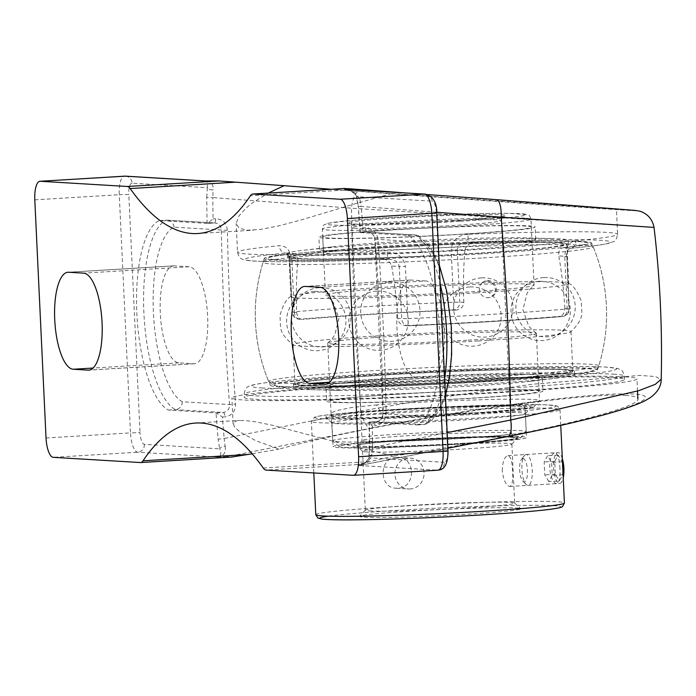 <?xml version="1.0" encoding="UTF-8"?>
<svg xmlns="http://www.w3.org/2000/svg" width="696" height="696" viewBox="0 0 696 696"><rect width="100%" height="100%" fill="white"/><g stroke="black" fill="none" stroke-linecap="round" stroke-linejoin="round"><path stroke-width="0.52" stroke-dasharray="3.48 2.61" d="M626.226 395.528C581.082 391.361 369.002 424.099 279.148 449.103L256.015 440.803L240.137 432.068L234.439 426.9L233.247 422.994L236.684 420.767L244.453 420.428L256.415 421.95L272.684 425.352L353.82 446.667L393.997 455.984C514.448 438.167 641.912 408.378 637.893 398.991C637.762 397.155 633.873 395.998 626.226 395.528M625.347 376.875A202.754 7.665 177.3 0 1 636.944 378.876A202.754 7.665 177.3 0 1 468.869 394.362A202.754 7.665 177.3 0 1 243.487 399.974A202.754 7.665 177.3 0 1 231.89 397.973A202.754 7.665 177.3 0 1 399.965 382.487A202.754 7.665 177.3 0 1 625.347 376.875M613.594 377.589A190.278 7.186 177.3 0 1 624.486 379.459A190.278 7.186 177.3 0 1 434.756 395.606A190.278 7.186 177.3 0 1 244.357 397.39A190.278 7.186 177.3 0 1 402.088 382.852A190.278 7.186 177.3 0 1 613.594 377.589M252.161 453.801L279.148 449.103M207.095 223.399A1077.486 357.361 86.5 0 1 206.738 197.22A4.75 0.679 -0.5 0 0 212.802 197.577A1072.745 355.786 -93.5 0 0 213.08 218.935L207.251 223.407L159.488 220.545A96.074 31.859 -93.5 0 0 136.86 313.678A96.074 31.859 -93.5 0 0 168.423 410.057L216.195 412.919L222.424 417.043A1072.745 355.786 -93.5 0 0 224.164 438.489L361.024 411.04A18.983 6.368 -101.2 0 0 370.385 428.284L226.844 456.715L231.855 457.011L140.348 462.553M393.997 455.984L357.587 464.554L362.59 464.85L507.506 436.505C619.031 414.964 678.878 393.553 625.8 393.875C583.3 393.353 465.72 409.222 370.385 428.284M386.141 413.05A4.75 0.539 -1.1 0 0 382.991 413.624A4.75 0.539 -1.1 0 0 383.261 413.798C382.861 418.331 380.512 420.95 376.223 421.672A4.75 1.575 -93.5 0 0 376.162 421.672A4.75 1.575 -93.5 0 0 374.848 425.874C381.852 424.708 385.619 420.436 386.141 413.05A1072.745 355.786 -93.5 0 0 377.945 239.233C376.701 231.881 372.56 228.062 365.504 227.757A4.75 1.575 -93.5 0 0 367.288 232.151L360.102 232.394L358.266 206.303A1077.486 357.361 86.5 0 1 360.389 232.586L362.938 227.914A1072.745 355.786 -93.5 0 0 361.198 206.477L358.014 206.434L356.596 197.507A4.75 2.131 -13.6 0 1 356.743 196.655L358.266 206.303M360.389 232.586L407.995 235.439A96.074 31.859 -93.5 0 1 439.559 331.827A96.074 31.859 -93.5 0 1 416.93 424.952L369.158 422.089L369.402 448.05A4.75 0.679 179.5 0 1 372.551 447.38A1072.745 355.786 -93.5 0 0 372.282 426.03L374.848 425.874M377.945 239.233L375.031 239.206A1077.486 357.361 86.5 0 1 383.261 413.798L430.459 416.634L426.117 424.029L423.968 424.525L376.223 421.672L369.202 422.089L372.282 426.03M369.324 422.098A1077.486 357.361 86.5 0 1 369.68 448.276A4.75 0.679 179.5 0 1 369.402 448.05L368.837 456.811A4.75 2.445 -171.3 0 1 371.821 455.045L372.551 447.38L447.18 432.608M430.459 416.634A88.592 29.38 -93.5 0 0 451.147 330.817A88.592 29.38 -93.5 0 0 422.228 242.043L375.031 239.206C374.187 234.691 371.612 232.342 367.288 232.151L368.088 232.151C371.934 232.76 374.161 235.144 374.77 239.293L382.991 413.624C382.252 418.609 379.981 421.289 376.162 421.672L369.158 422.089M369.68 448.276L369.054 457.794A4.75 2.445 -171.3 0 1 368.837 456.811C368.88 460.23 363.486 464.319 357.97 465.372L358.884 465.276C365.957 463.579 370.272 460.169 371.821 455.045M444.326 462.309L369.054 457.794C367.027 462.1 363.26 464.641 357.77 465.407L437.645 470.2A7.473 7.047 93.4 0 0 444.326 462.309A11.51 3.819 -93.5 0 0 447.624 451.052L436.392 212.889A11.51 3.819 -93.5 0 0 432.016 201.17A7.473 7.047 93.4 0 0 425.421 194.132M436.784 212.254L361.198 206.477L359.736 198.734A4.75 2.131 -13.6 0 1 356.596 197.507C357.509 194.054 347.052 188.651 345.442 189.338M344.746 189.347C350.297 189.695 354.29 192.131 356.743 196.655L432.016 201.17M359.736 198.734L354.682 192.444L347.295 189.451M407.995 235.439L415.034 235.013A96.074 31.859 86.5 0 1 440.15 283.646M216.195 412.919L223.216 412.493C227.453 411.78 229.558 409.144 229.541 404.585A1077.486 357.361 86.5 0 1 221.311 229.993C220.884 225.504 218.544 223.164 214.272 222.981L207.251 223.407L214.272 222.981A4.75 1.575 -93.5 0 0 214.333 222.981A4.75 1.575 -93.5 0 0 214.342 222.981A4.75 1.575 -93.5 0 0 215.647 218.779C222.642 219.075 226.548 222.885 227.375 230.202A1072.745 355.786 -93.5 0 0 235.57 404.028C235.465 411.432 231.933 415.721 224.991 416.887L222.424 417.043M225.156 446.249C226.148 451.53 224.338 455.097 219.727 456.941L217.596 457.011C221.058 456.115 221.754 453.392 219.675 448.842A4.75 2.131 166.4 0 1 225.156 446.249L224.164 438.489L218.153 439.193A1077.486 357.361 86.5 0 1 216.03 412.911M217.596 457.011L137.721 452.217A18.983 6.299 86.5 0 1 130.5 432.886L140.026 432.616A11.51 3.819 -93.5 0 0 144.403 444.335L219.675 448.842L218.153 439.193M227.375 230.202A4.75 0.539 -1.1 0 1 221.311 229.993L174.113 227.166A88.592 29.38 -93.5 0 0 153.433 312.974A88.592 29.38 -93.5 0 0 182.343 401.757L229.541 404.585L235.57 404.028M206.738 197.22L207.364 187.702A4.75 2.445 8.7 0 0 213.072 189.947L212.802 197.577L351.463 208.2A18.983 6.551 94.2 0 1 359.214 191.435C468.947 199.595 605.05 209.148 630.646 210.488C657.25 211.967 595.211 206.973 496.335 199.656C595.211 206.973 657.25 211.967 630.646 210.488C605.05 209.148 468.947 199.595 359.214 191.435L213.829 180.656M206.712 180.873C211.454 181.865 213.576 184.884 213.072 189.947M125.498 176.158A7.473 7.047 -86.6 0 1 132.092 183.196L207.364 187.702L207.538 182.056L206.773 181.238L204.963 180.934M159.488 220.545L166.527 220.119L214.272 222.981M174.113 227.166C173.365 222.659 170.842 220.31 166.527 220.119L215.073 222.981M174.218 265.863A48.59 16.112 -93.5 0 0 173.574 265.863A48.59 16.112 -93.5 0 0 160.367 314.366A48.59 16.112 -93.5 0 0 178.794 362.86L193.74 363.756A48.59 16.112 -93.5 0 0 194.384 363.756A48.59 16.112 -93.5 0 0 207.591 315.253A48.59 16.112 -93.5 0 0 189.164 266.759L174.218 265.863L68.643 272.249M182.343 401.757C182.03 406.307 179.733 408.926 175.462 409.631A96.074 31.859 86.5 0 1 143.898 313.252A96.074 31.859 86.5 0 1 166.527 220.119M168.423 410.057L175.462 409.631L223.216 412.493A4.75 1.575 86.5 0 1 224.991 416.887M226.844 456.715L219.727 456.941M422.228 242.043L418.453 235.735L415.834 235.013L367.288 232.151M416.93 424.952L423.968 424.525A96.074 31.859 86.5 0 0 444.631 378.641M291.815 259.573L289.71 259.869L292.598 312.173L294.277 311.808L291.815 259.573C290.189 250.134 286.03 245.514 279.34 245.714A190.278 7.186 -2.7 0 0 237.51 252.204A190.278 7.186 -2.7 0 0 387.15 252.178A7.473 1.601 87.8 0 0 389.029 259.295L389.029 259.295A7.473 1.601 87.8 0 0 389.09 259.286L392.675 259.686L395.911 261.096L398.277 263.471L399.252 266.49L405.394 266.385L407.856 318.611A190.278 7.186 -2.7 0 0 567.205 308.972L569.311 308.676L564.813 308.354C564.604 313.113 562.838 315.767 559.506 316.332L562.194 316.489A7.473 5.351 -94.9 0 0 562.481 316.471A7.473 5.351 -94.9 0 0 567.205 308.972L564.734 256.746C565.465 247.115 569.154 241.79 575.801 240.764A190.278 7.186 -2.7 0 0 617.639 234.274A190.278 7.186 -2.7 0 0 606.747 232.394A190.278 7.186 -2.7 0 0 467.999 234.3A7.473 1.601 -92.2 0 1 466.755 242.112C461.074 242.443 457.916 245.018 457.298 249.829L451.165 249.934L453.627 302.168A7.473 0.913 -92.4 0 1 453.079 309.946A7.473 7.047 93.4 0 0 459.76 302.064L457.298 249.829L464.928 250.29C466.042 245.575 469.2 243 474.394 242.573A163.76 6.186 177.3 0 1 582.134 241.373A163.76 6.186 177.3 0 1 591.487 242.895A163.76 6.186 177.3 0 1 562.699 247.863C559.68 248.42 558.375 251.108 558.784 255.919L566.413 256.372C566.674 251.552 567.98 248.872 570.337 248.324A7.473 5.82 -95.4 0 0 570.685 248.298L570.685 248.298A7.473 5.82 -95.4 0 0 575.801 240.764M564.734 256.746L566.848 256.45L568.876 308.598A7.473 7.047 93.4 0 1 562.194 316.489A182.804 6.908 177.3 0 1 409.109 325.745A7.473 7.047 -86.6 0 1 401.714 318.716L399.252 266.49L391.622 266.029L390.291 262.966L387.907 260.669L384.845 259.251L381.452 258.825A163.76 6.186 177.3 0 1 273.711 260.026A163.76 6.186 177.3 0 1 264.358 258.32A163.76 6.186 177.3 0 1 293.147 253.535C296.191 253.457 297.731 255.754 297.766 260.4L290.136 259.947C289.432 255.223 287.892 252.935 285.517 253.074A7.473 5.82 84.6 0 1 279.34 245.714M285.969 253.057L293.738 253.518L285.969 253.057C287.37 252.822 288.623 255.093 289.71 259.869L292.172 312.104A7.473 7.473 0 0 0 299.193 319.212A7.473 7.047 93.4 0 0 299.993 319.212A182.804 6.908 177.3 0 1 453.079 309.946L455.767 310.111C460.63 309.642 463.318 307.04 463.832 302.308L453.627 302.168A190.278 7.186 -2.7 0 0 294.277 311.808A7.473 5.351 -94.9 0 0 299.993 319.212L302.02 319.377C298.975 319.003 297.183 316.68 296.661 312.417A151.58 50.277 86.5 0 1 297.766 260.4M387.15 252.178C397.294 252.152 403.375 256.894 405.394 266.385M467.999 234.3C457.89 235.083 452.278 240.294 451.165 249.934M405.472 325.58L409.109 325.745A7.473 0.913 -92.4 0 1 409.074 325.754A7.473 0.913 -92.4 0 1 407.856 318.611L397.651 318.472C398.416 322.753 401.026 325.119 405.472 325.58L408.308 325.745A7.473 7.473 0 0 0 409.074 325.754C468.634 323.17 519.773 320.082 562.481 316.471A7.473 7.473 0 0 0 569.311 308.676L566.848 256.45C567.353 251.343 568.632 248.629 570.685 248.298C589.834 246.515 602.614 244.835 609.043 243.269L613.524 241.582C615.186 241.59 616.56 239.154 617.639 234.274L616.456 209.235C619.414 208.948 507.167 200.378 395.806 192.383L355.786 203.554L302.003 219.701L279.131 225.791L260.617 229.419L247.271 230.202L239.032 228.123L236.153 223.477L238.945 215.917L247.132 207.103L252.987 202.484L268.204 193.088M564.813 308.354A151.58 50.277 -93.5 0 0 558.784 255.919M455.767 310.111A175.618 6.638 -2.7 0 0 302.673 319.368M464.928 250.29A151.58 50.277 -93.5 0 0 463.832 302.308M406.421 325.589A175.618 6.638 -2.7 0 0 559.506 316.332M391.622 266.029A151.58 50.277 86.5 0 1 397.651 318.472M279.696 386.863A163.76 6.186 177.3 0 1 270.344 385.34A163.76 6.186 177.3 0 1 433.608 371.36A163.76 6.186 177.3 0 1 597.481 369.907A163.76 6.186 177.3 0 1 460.63 382.391A163.76 6.186 177.3 0 1 279.696 386.863M331.244 189.277L616.456 209.235M344.511 188.494L395.806 192.383M508.167 436.435L507.941 436.479A18.983 5.942 78.9 0 1 507.506 436.505M501.172 217.178L647.576 227.07L351.463 208.2A1072.745 355.786 -93.5 0 0 361.024 411.04L427.153 399.417L532.501 384.209L639.85 375.422L655.641 376.553L660.817 379.564M358.884 465.276L362.59 464.85M425.778 280.94L410.831 280.044A48.59 16.112 -93.5 0 0 410.188 280.044A48.59 16.112 -93.5 0 0 396.981 328.547A48.59 16.112 -93.5 0 0 415.408 377.041L430.354 377.937A48.59 16.112 -93.5 0 0 430.998 377.937A48.59 16.112 -93.5 0 0 444.205 329.434A48.59 16.112 -93.5 0 0 425.778 280.94L320.195 287.326M526.341 454.497A15.451 5.124 -93.5 0 0 526.141 454.497A15.451 5.124 -93.5 0 0 524.401 455.593A15.451 5.124 -93.5 0 0 521.957 470.235A15.451 5.124 -93.5 0 0 526.15 484.468A15.451 5.124 -93.5 0 0 527.794 485.347A15.451 5.124 -93.5 0 0 528.003 485.347A15.451 5.124 -93.5 0 0 532.205 469.922A15.451 5.124 -93.5 0 0 526.341 454.497M523 458.447A11.71 3.889 86.5 0 1 527.49 472.227A11.71 3.889 86.5 0 1 522.853 481.162A11.71 3.889 86.5 0 1 519.677 470.374A11.71 3.889 86.5 0 1 521.53 459.273A11.71 3.889 86.5 0 1 523 458.447M562.325 458.655A15.451 5.124 -93.5 0 0 558.018 452.583A15.451 5.124 -93.5 0 0 557.809 452.583A15.451 5.124 -93.5 0 0 553.616 468.008A15.451 5.124 -93.5 0 0 559.471 483.433A15.451 5.124 -93.5 0 0 559.68 483.433A15.451 5.124 -93.5 0 0 563.229 477.839M548.796 481.571L544.759 474.881L544.15 461.961L547.578 455.723L551.615 462.405L552.232 475.333L548.796 481.571L559.358 480.927L562.786 474.689L562.177 461.77L558.14 455.08L554.703 461.317L555.312 474.246L559.358 480.927M555.312 474.246L544.759 474.881M554.703 461.317L544.15 461.961M558.14 455.08L547.578 455.723M562.177 461.77L551.615 462.405M562.786 474.689L552.232 475.333M420.671 256.354A140.592 5.316 -2.7 0 0 568.362 244.079A140.592 5.316 -2.7 0 0 435.183 245.044A140.592 5.316 -2.7 0 0 287.483 257.32A140.592 5.316 -2.7 0 0 420.671 256.354M435 241.251A140.592 5.316 -2.7 0 0 303.221 250.316A140.592 5.316 -2.7 0 0 287.309 253.535A140.592 5.316 -2.7 0 0 420.488 252.561A140.592 5.316 -2.7 0 0 568.18 240.285A140.592 5.316 -2.7 0 0 552.041 238.58A140.592 5.316 -2.7 0 0 435 241.251M433.208 239.92A108.219 4.089 -2.7 0 0 331.766 246.897A108.219 4.089 -2.7 0 0 319.525 249.368A108.219 4.089 -2.7 0 0 422.037 248.629A108.219 4.089 -2.7 0 0 535.72 239.18A108.219 4.089 -2.7 0 0 523.296 237.867A108.219 4.089 -2.7 0 0 433.208 239.92M432.634 227.696A108.219 4.089 -2.7 0 0 318.942 237.145A108.219 4.089 -2.7 0 0 421.463 236.396A108.219 4.089 -2.7 0 0 535.146 226.948A108.219 4.089 -2.7 0 0 432.634 227.696M421.654 236.249A104.426 3.95 -2.7 0 0 531.352 227.131A104.426 3.95 -2.7 0 0 432.433 227.844A104.426 3.95 -2.7 0 0 322.735 236.962A104.426 3.95 -2.7 0 0 421.654 236.249M422.394 251.952A104.426 3.95 -2.7 0 0 532.092 242.834A104.426 3.95 -2.7 0 0 522.6 241.643A104.426 3.95 -2.7 0 0 433.173 243.556A104.426 3.95 -2.7 0 0 332.819 250.595A104.426 3.95 -2.7 0 0 323.475 252.674A104.426 3.95 -2.7 0 0 422.394 251.952M420.863 256.198A136.799 5.168 -2.7 0 0 552.137 242.695A136.799 5.168 -2.7 0 0 434.983 245.201A136.799 5.168 -2.7 0 0 303.517 254.414A136.799 5.168 -2.7 0 0 420.863 256.198M301.516 385.549A140.592 5.316 177.3 0 1 293.468 384.157A140.592 5.316 177.3 0 1 410.014 373.421A140.592 5.316 177.3 0 1 566.3 369.532A140.592 5.316 177.3 0 1 574.348 370.916A140.592 5.316 177.3 0 1 457.794 381.652A140.592 5.316 177.3 0 1 301.516 385.549M566.483 373.317A140.592 5.316 177.3 0 1 574.522 374.709A140.592 5.316 177.3 0 1 558.61 377.919A140.592 5.316 177.3 0 1 434.339 386.637A140.592 5.316 177.3 0 1 309.79 389.656A140.592 5.316 177.3 0 1 301.69 389.334A140.592 5.316 177.3 0 1 293.642 387.95A140.592 5.316 177.3 0 1 410.196 377.215A140.592 5.316 177.3 0 1 566.483 373.317M536.12 377.798A108.219 4.089 177.3 0 1 542.306 378.868A108.219 4.089 177.3 0 1 530.065 381.338A108.219 4.089 177.3 0 1 434.4 388.046A108.219 4.089 177.3 0 1 338.534 390.378A108.219 4.089 177.3 0 1 332.296 390.125A108.219 4.089 177.3 0 1 326.111 389.064A108.219 4.089 177.3 0 1 415.816 380.79A108.219 4.089 177.3 0 1 536.12 377.798M536.694 390.03A108.219 4.089 177.3 0 1 542.889 391.091A108.219 4.089 177.3 0 1 453.174 399.356A108.219 4.089 177.3 0 1 332.879 402.358A108.219 4.089 177.3 0 1 326.685 401.288A108.219 4.089 177.3 0 1 416.399 393.022A108.219 4.089 177.3 0 1 536.694 390.03M336.455 402.14A104.426 3.95 177.3 0 1 330.478 401.113A104.426 3.95 177.3 0 1 417.043 393.136A104.426 3.95 177.3 0 1 533.119 390.238A104.426 3.95 177.3 0 1 539.096 391.274A104.426 3.95 177.3 0 1 452.53 399.252A104.426 3.95 177.3 0 1 336.455 402.14M335.716 386.428A104.426 3.95 177.3 0 1 329.739 385.401A104.426 3.95 177.3 0 1 416.304 377.423A104.426 3.95 177.3 0 1 532.379 374.535A104.426 3.95 177.3 0 1 538.356 375.562A104.426 3.95 177.3 0 1 529.012 377.641A104.426 3.95 177.3 0 1 434.234 384.427A104.426 3.95 177.3 0 1 339.23 386.593A104.426 3.95 177.3 0 1 335.716 386.428M305.092 385.332A136.799 5.168 177.3 0 1 388.325 374.805A136.799 5.168 177.3 0 1 562.725 369.75A136.799 5.168 177.3 0 1 558.314 373.822A136.799 5.168 177.3 0 1 434.147 382.704A136.799 5.168 177.3 0 1 309.694 385.54A136.799 5.168 177.3 0 1 305.092 385.332M369.611 510.925A74.75 2.828 -2.7 0 0 452.696 508.854A74.75 2.828 -2.7 0 0 514.657 503.138A74.75 2.828 -2.7 0 0 514.605 503.034A74.75 2.828 -2.7 0 0 510.385 502.408A74.75 2.828 -2.7 0 0 428.684 504.4A74.75 2.828 -2.7 0 0 365.383 510.072A74.75 2.828 -2.7 0 0 365.33 510.185A74.75 2.828 -2.7 0 0 369.611 510.925M516.249 507.993A80.684 3.045 177.3 0 1 520.799 508.672A80.684 3.045 177.3 0 1 440.42 515.632A80.684 3.045 177.3 0 1 359.736 516.267A80.684 3.045 177.3 0 1 428.066 510.142A80.684 3.045 177.3 0 1 516.249 507.993M366.827 451.887A74.75 2.828 177.3 0 1 362.607 451.252A74.75 2.828 177.3 0 1 362.546 451.147A74.75 2.828 177.3 0 1 424.508 445.44A74.75 2.828 177.3 0 1 507.602 443.369A74.75 2.828 177.3 0 1 511.873 444.109A74.75 2.828 177.3 0 1 511.83 444.213A74.75 2.828 177.3 0 1 448.52 449.886A74.75 2.828 177.3 0 1 366.827 451.887M502.234 470.809C502.547 461.718 504.461 456.654 507.967 455.602C510.768 456.428 512.291 461.7 512.534 471.418C513.161 480.449 512.256 485.46 509.837 486.443C506.114 485.669 503.582 480.457 502.234 470.809M512.909 437.105A80.684 3.045 -2.7 0 0 421.724 439.42A80.684 3.045 -2.7 0 0 356.404 445.614A80.684 3.045 -2.7 0 0 437.079 444.753A80.684 3.045 -2.7 0 0 517.467 438.019A80.684 3.045 -2.7 0 0 512.909 437.105M462.048 444.074A96.831 3.663 -2.7 0 0 526.498 437.575A96.831 3.663 -2.7 0 0 397.52 440.203A96.831 3.663 -2.7 0 0 333.062 446.702A96.831 3.663 -2.7 0 0 462.048 444.074M396.389 416.278A96.831 3.663 177.3 0 1 525.376 413.65A96.831 3.663 177.3 0 1 525.315 413.798A96.831 3.663 177.3 0 1 460.917 420.149A96.831 3.663 177.3 0 1 332.009 422.907A96.831 3.663 177.3 0 1 331.931 422.776A96.831 3.663 177.3 0 1 396.389 416.278M462.614 414.346A102.764 3.88 -2.7 0 0 530.952 407.604A102.764 3.88 -2.7 0 0 428.188 408.413A102.764 3.88 -2.7 0 0 325.806 417.278A102.764 3.88 -2.7 0 0 462.614 414.346M410.222 488.966A15.451 14.564 -86.6 0 1 408.578 488.966A15.451 14.564 -86.6 0 1 394.928 473.541A15.451 14.564 -86.6 0 1 408.769 458.116A15.451 14.564 -86.6 0 1 410.423 458.116A15.451 14.564 -86.6 0 1 424.064 473.532A15.451 14.564 -86.6 0 1 410.222 488.966M396.32 457.368C378.894 457.472 378.694 488.113 396.128 488.218L397.773 488.218C415.79 488.148 416.225 457.524 397.973 457.368L396.32 457.368M559.949 468.556C559.488 458.847 557.757 453.583 554.782 452.765C551.484 453.809 549.779 458.864 549.657 467.938C550.78 477.604 553.111 482.824 556.643 483.616C559.288 482.606 560.384 477.587 559.949 468.556M397.233 434.278A96.831 3.663 177.3 0 1 526.22 431.65A96.831 3.663 177.3 0 1 526.159 431.798A96.831 3.663 177.3 0 1 461.761 438.149A96.831 3.663 177.3 0 1 332.853 440.907A96.831 3.663 177.3 0 1 332.784 440.777A96.831 3.663 177.3 0 1 397.233 434.278M399.495 440.324A90.898 3.437 -2.7 0 0 339.056 446.545A90.898 3.437 -2.7 0 0 429.945 445.57A90.898 3.437 -2.7 0 0 520.512 437.984A90.898 3.437 -2.7 0 0 399.495 440.324M443.535 414.72A96.831 3.663 -2.7 0 0 460.613 413.746A96.831 3.663 -2.7 0 0 525.071 407.256A96.831 3.663 -2.7 0 0 380.077 410.91A96.831 3.663 -2.7 0 0 331.627 416.373A96.831 3.663 -2.7 0 0 331.635 416.399A96.831 3.663 -2.7 0 0 337.168 417.33A96.831 3.663 -2.7 0 0 443.535 414.72A98.493 3.724 -2.7 0 0 533.815 406.89A98.493 3.724 -2.7 0 0 483.033 405.881A98.493 3.724 -2.7 0 0 380.077 410.91L376.466 404.959A104.426 3.95 177.3 0 1 483.877 399.678A104.426 3.95 177.3 0 1 539.53 400.539A104.426 3.95 177.3 0 1 539.461 400.696A104.426 3.95 177.3 0 1 443.743 408.996L443.535 414.72M443.743 408.996C397.668 411.293 351.55 415.216 337.168 417.33L332.766 415.782L331.113 414.207L332.227 412.406L336.125 410.701L351.785 407.499L376.466 404.959M466.842 340.24A104.426 3.95 177.3 0 1 333.715 344.102A104.426 3.95 177.3 0 1 327.738 343.076A104.426 3.95 177.3 0 1 327.877 342.858A104.426 3.95 177.3 0 1 431.859 334.21A104.426 3.95 177.3 0 1 536.198 333.036A104.426 3.95 177.3 0 1 536.355 333.236A104.426 3.95 177.3 0 1 466.842 340.24M331.453 296.035A104.426 3.95 -2.7 0 0 464.58 292.172A104.426 3.95 -2.7 0 0 533.954 285.377A104.426 3.95 -2.7 0 0 534.084 285.16A104.426 3.95 -2.7 0 0 429.597 286.143A104.426 3.95 -2.7 0 0 325.476 295A104.426 3.95 -2.7 0 0 325.632 295.2A104.426 3.95 -2.7 0 0 331.453 296.035M483.163 257.911A165.23 6.247 -2.7 0 0 593.14 246.741A165.23 6.247 -2.7 0 0 583.7 245.201A165.23 6.247 -2.7 0 0 373.056 251.308A165.23 6.247 -2.7 0 0 263.071 262.305L263.071 262.305A165.23 6.247 -2.7 0 0 483.163 257.911M486.443 281.088A8.404 7.874 -113.7 0 1 495.204 288.918A8.404 7.874 -113.7 0 1 488.131 297.705A8.404 7.874 -113.7 0 1 486.765 297.662A8.404 7.874 -113.7 0 1 480.075 292.555A8.404 7.874 -113.7 0 1 480.849 284.177A8.404 7.874 -113.7 0 1 486.443 281.088M488.775 376.928A165.23 6.247 177.3 0 1 268.691 381.495L268.691 381.495A165.23 6.247 177.3 0 1 404.533 368.845A165.23 6.247 177.3 0 1 589.321 364.217A165.23 6.247 177.3 0 1 598.76 365.931A165.23 6.247 177.3 0 1 488.775 376.928M558.897 242.774A139.087 5.255 177.3 0 1 566.848 244.148A139.087 5.255 177.3 0 1 451.556 254.771A139.087 5.255 177.3 0 1 296.957 258.625A139.087 5.255 177.3 0 1 288.997 257.25A139.087 5.255 177.3 0 1 404.289 246.628A139.087 5.255 177.3 0 1 558.897 242.774M302.934 385.462A139.087 5.255 177.3 0 1 294.974 384.088A139.087 5.255 177.3 0 1 410.275 373.465A139.087 5.255 177.3 0 1 564.874 369.62A139.087 5.255 177.3 0 1 572.834 370.985A139.087 5.255 177.3 0 1 457.542 381.608A139.087 5.255 177.3 0 1 302.934 385.462M476.125 292.859A139.087 5.255 177.3 0 1 298.81 298.001A139.087 5.255 177.3 0 1 290.85 296.635A139.087 5.255 177.3 0 1 291.032 296.348A139.087 5.255 177.3 0 1 429.536 284.829A139.087 5.255 177.3 0 1 568.502 283.263A139.087 5.255 177.3 0 1 568.71 283.533A139.087 5.255 177.3 0 1 476.125 292.859M478.396 340.936A139.087 5.255 -2.7 0 0 570.798 331.888A139.087 5.255 -2.7 0 0 570.981 331.6A139.087 5.255 -2.7 0 0 431.798 332.905A139.087 5.255 -2.7 0 0 293.12 344.703A139.087 5.255 -2.7 0 0 293.329 344.972A139.087 5.255 -2.7 0 0 301.081 346.077A139.087 5.255 -2.7 0 0 478.396 340.936M365.504 227.757L362.938 227.914M427.692 194.576L406.203 192.983L427.692 194.576M213.08 218.935L215.647 218.779M144.403 444.335A7.473 7.047 -86.6 0 1 137.721 452.217L53.253 457.333M381.452 258.825L389.09 259.286A182.804 6.908 177.3 0 1 285.517 253.074M474.394 242.573L466.755 242.112A182.804 6.908 177.3 0 1 570.337 248.324L562.699 247.863M296.661 312.417L292.598 312.173A7.473 7.047 93.4 0 0 299.193 319.212L302.02 319.377M46.032 438.001L130.5 432.886L119.268 194.732L128.795 194.454L140.026 432.616M132.092 183.196A11.51 3.819 -93.5 0 0 128.795 194.454M34.8 199.839L119.268 194.732A18.983 6.299 86.5 0 1 124.192 176.184M261.766 387.95A182.804 6.908 -2.7 0 0 572.73 375.492A182.804 6.908 -2.7 0 0 467.225 369.167A182.804 6.908 -2.7 0 0 261.766 387.95M613.437 374.161A190.278 7.186 177.3 0 1 624.321 376.04A190.278 7.186 177.3 0 1 466.59 390.569A190.278 7.186 177.3 0 1 255.084 395.841A190.278 7.186 177.3 0 1 244.192 393.962A190.278 7.186 177.3 0 1 401.923 379.424A190.278 7.186 177.3 0 1 613.437 374.161M353.176 475.307L437.645 470.2M355.969 189.373L250.386 195.759M263.227 468.017L368.802 461.631M357.587 464.554L266.081 470.087M189.164 266.759L83.581 273.145M410.831 280.044L305.248 286.43M193.74 363.756L89.445 370.063M178.794 362.86L93.073 368.045M430.354 377.937L326.059 384.244M415.408 377.041L329.686 382.226M480.501 514.997A120.721 4.559 -2.7 0 0 553.955 505.705A120.721 4.559 -2.7 0 0 442.578 507.915A120.721 4.559 -2.7 0 0 328.216 516.18M475.751 414.268A120.721 4.559 177.3 0 1 321.848 418.74A120.721 4.559 177.3 0 1 395.302 409.448A120.721 4.559 177.3 0 1 549.205 404.985A120.721 4.559 177.3 0 1 475.751 414.268M477.169 418.079A124.454 4.707 -2.7 0 0 560.019 409.726A124.454 4.707 -2.7 0 0 552.894 408.5A124.454 4.707 -2.7 0 0 414.555 411.945A124.454 4.707 -2.7 0 0 311.382 421.454A124.454 4.707 -2.7 0 0 318.507 422.681A124.454 4.707 -2.7 0 0 477.169 418.079M315.784 514.718A124.454 4.707 177.3 0 1 418.949 505.209A124.454 4.707 177.3 0 1 557.296 501.764A124.454 4.707 177.3 0 1 564.413 502.99M463.423 443.291A79.492 3.002 177.3 0 1 362.077 446.232A79.492 3.002 177.3 0 1 410.44 440.116A79.492 3.002 177.3 0 1 511.786 437.175A79.492 3.002 177.3 0 1 463.423 443.291M525.002 218.153A104.426 3.95 -2.7 0 0 408.926 221.041A104.426 3.95 -2.7 0 0 322.361 229.019A104.426 3.95 -2.7 0 0 328.338 230.045A104.426 3.95 -2.7 0 0 461.465 226.183A104.426 3.95 -2.7 0 0 530.978 219.179A104.426 3.95 -2.7 0 0 525.002 218.153M461.613 438.463A74.75 2.828 -2.7 0 0 511.377 433.443A74.75 2.828 -2.7 0 0 507.097 432.712A74.75 2.828 -2.7 0 0 424.003 434.774A74.75 2.828 -2.7 0 0 362.042 440.49A74.75 2.828 -2.7 0 0 366.322 441.22A74.75 2.828 -2.7 0 0 461.613 438.463M356.282 228.358A74.75 2.828 177.3 0 1 352.002 227.618A74.75 2.828 177.3 0 1 413.972 221.911A74.75 2.828 177.3 0 1 497.057 219.84A74.75 2.828 177.3 0 1 501.337 220.58A74.75 2.828 177.3 0 1 451.573 225.591A74.75 2.828 177.3 0 1 356.282 228.358M452.931 220.945A79.492 3.002 -2.7 0 0 501.303 214.829A79.492 3.002 -2.7 0 0 399.956 217.77A79.492 3.002 -2.7 0 0 351.584 223.886A79.492 3.002 -2.7 0 0 452.931 220.945M459.656 221.354A99.676 3.767 177.3 0 1 332.584 225.043A99.676 3.767 177.3 0 1 393.231 217.369A99.676 3.767 177.3 0 1 520.312 213.681A99.676 3.767 177.3 0 1 459.656 221.354M481.119 253.883A159.654 6.029 177.3 0 1 277.582 259.791A159.654 6.029 177.3 0 1 374.726 247.506A159.654 6.029 177.3 0 1 578.263 241.608A159.654 6.029 177.3 0 1 481.119 253.883M487.104 380.729A159.654 6.029 -2.7 0 0 584.248 368.445A159.654 6.029 -2.7 0 0 380.712 374.352A159.654 6.029 -2.7 0 0 283.568 386.637A159.654 6.029 -2.7 0 0 487.104 380.729M637.527 391.082L636.944 378.876M233.117 423.934L231.89 397.973M418.453 235.735L430.259 247.002L439.272 264.941M445.44 395.824L440.237 409.178L431.346 420.863L426.117 424.029M415.834 235.013L368.088 232.151M382.469 258.842L389.029 259.295C338.961 261.209 300.002 262 272.136 261.661C251.926 261.261 247.063 260.652 243.8 259.66C240.642 259.19 238.545 256.702 237.51 252.204L236.153 223.477M264.358 258.32A175.662 175.662 0 0 0 270.344 385.332M597.56 369.672A175.662 175.662 0 0 0 591.487 242.895M624.486 379.459L624.321 376.04C623.442 372.36 622.302 370.324 620.919 369.941L617.657 368.462L605.485 367.044C590.217 366.279 565.056 366.305 530.013 367.123C493.803 368.001 454.679 369.515 412.632 371.664C356.343 374.613 312.2 377.728 280.201 381.025C267.012 382.4 257.868 383.714 252.77 384.975L249.751 385.941C246.654 386.706 244.801 389.386 244.192 393.962L244.357 397.39M447.92 448.233L362.633 464.911M194.384 363.756L88.801 370.142M173.574 265.863L67.991 272.249M410.188 280.044L304.604 286.43M430.998 377.937L325.415 384.322M197.734 233.525L253.448 230.159M195.672 423.046L239.598 420.384M388.551 282.071A29.667 29.667 0 0 0 365.6 328.042A29.667 29.667 0 0 0 416.887 324.945A29.667 29.667 0 0 0 388.551 282.071M314.47 291.441A29.667 29.667 0 0 0 291.511 337.412A29.667 29.667 0 0 0 342.806 334.306A29.667 29.667 0 0 0 314.47 291.441M469.696 286.935A29.667 29.667 0 0 0 446.736 332.905A29.667 29.667 0 0 0 498.023 329.808A29.667 29.667 0 0 0 469.696 286.935M543.776 277.574A29.667 29.667 0 0 0 520.817 323.544A29.667 29.667 0 0 0 572.112 320.438A29.667 29.667 0 0 0 543.776 277.574M538.878 281.323A29.667 29.667 0 0 0 515.919 327.294A29.667 29.667 0 0 0 567.214 324.188A29.667 29.667 0 0 0 538.878 281.323M376.736 291.128A29.667 29.667 0 0 0 353.777 337.099A29.667 29.667 0 0 0 405.072 333.993A29.667 29.667 0 0 0 376.736 291.128M319.368 287.692A29.667 29.667 0 0 0 296.409 333.662A29.667 29.667 0 0 0 347.695 330.556A29.667 29.667 0 0 0 319.368 287.692M481.51 277.878A29.667 29.667 0 0 0 458.551 323.849A29.667 29.667 0 0 0 509.837 320.752A29.667 29.667 0 0 0 481.51 277.878M522.853 481.162L526.15 484.468M521.53 459.273L524.401 455.593M528.003 485.347L559.68 483.433M526.141 454.497L557.809 452.583M568.362 244.079L568.18 240.285M287.483 257.32L287.309 253.535M331.766 246.897L303.221 250.316M523.296 237.867L552.041 238.58M535.72 239.18L535.146 226.948M319.525 249.368L318.942 237.145M532.092 242.834L531.352 227.131M323.475 252.674L322.735 236.962M332.819 250.595L303.517 254.414M522.6 241.643L552.137 242.695M293.468 384.157L293.642 387.95M574.348 370.916L574.522 374.709M530.065 381.338L558.61 377.919M338.534 390.378L309.79 389.656M326.111 389.064L326.685 401.288M542.306 378.868L542.889 391.091M329.739 385.401L330.478 401.113M538.356 375.562L539.096 391.274M529.012 377.641L558.314 373.822M339.23 386.593L309.694 385.54M365.383 510.072L359.736 516.267M514.605 503.034L520.799 508.672M362.546 451.147L365.33 510.185M511.873 444.109L514.657 503.138M511.83 444.213L517.467 438.019M362.607 451.252L356.404 445.614M525.315 413.798L530.952 407.604M332.009 422.907L325.806 417.278M331.931 422.776L333.062 446.702M525.376 413.65L526.498 437.575M396.128 488.218L408.578 488.966M397.973 457.368L410.423 458.116M560.758 425.404L560.019 409.726L557.766 406.316L556.095 405.725L544.298 404.75L498.962 404.985L421.48 407.986C382.861 410.005 353.055 412.136 332.07 414.372C322.996 415.329 317.124 416.295 314.444 417.269L311.382 421.454L313.809 472.949M509.837 486.443L556.643 483.616M507.967 455.602L554.782 452.765M520.512 437.984L526.159 431.798M339.056 446.545L332.853 440.907M526.22 431.65L525.071 407.256M332.784 440.777L331.113 414.207M533.815 406.89L539.461 400.696M327.877 342.858L331.844 339.048L334.767 335.002L338.935 318.455L333.227 302.377L329.939 298.619L325.632 295.2M536.198 333.036L531.892 329.617L528.603 325.858L522.896 309.781L527.063 293.233L529.987 289.188L533.954 285.377M534.084 285.16L530.978 219.179C529.969 216.143 528.96 214.699 527.942 214.829L510.125 213.368C490.288 213.211 463.031 213.924 428.353 215.499C396.964 216.978 370.881 218.657 350.097 220.528L328.66 223.181L324.762 224.53C323.953 224.364 323.153 225.861 322.361 229.019L325.476 295M511.377 433.443C512.708 436.697 513.7 438.045 514.327 437.48L506.897 437.001L458.09 437.81L397.233 440.977C377.971 442.334 365.722 443.517 360.493 444.544L359.484 444.788C359.702 445.771 360.554 444.344 362.042 440.49L352.002 227.618C350.166 223.929 349.183 222.581 349.053 223.581L350.201 223.747C359.18 224.895 411.058 223.555 452.87 220.945L496.544 217.456L503.895 216.282C503.217 215.777 502.364 217.213 501.337 220.58L511.377 433.443M327.738 343.076L331.087 413.998M536.355 333.236L539.53 400.539M593.14 246.741L589.695 243.287L585.597 242.225C578.672 241.277 564.125 240.894 541.958 241.094C480.771 241.469 363.277 247.132 305.909 252.544C288.109 254.17 276.234 255.676 270.257 257.076L267.299 257.99L263.071 262.305A175.662 175.662 0 0 0 268.691 381.495L273.337 385.401L280.105 386.437C289.771 387.194 307.006 387.376 331.818 386.993C378.763 386.167 430.546 384.079 487.183 380.729C518.92 378.798 544.672 376.849 564.43 374.874C577.689 373.552 586.772 372.308 591.678 371.133L594.114 370.411C595.715 370.333 597.264 368.837 598.76 365.931A175.662 175.662 0 0 0 593.14 246.741M486.765 297.662A8.543 8.543 0 0 0 496.318 289.432A8.543 8.543 0 0 0 480.849 284.177M288.997 257.25L290.85 296.635M566.848 244.148L568.71 283.533M293.12 344.703L294.974 384.088M570.981 331.6L572.834 370.985M291.032 296.348C286.761 298.445 283.072 304.77 279.975 315.332L280.531 327.12C280.819 332.288 285.09 338.239 293.329 344.972M568.502 283.263C572.956 284.951 577.228 290.902 581.299 301.124L581.856 312.904C582.056 318.081 578.367 324.406 570.798 331.888"/><path stroke-width="1.04" d="M231.855 457.011L252.161 453.801M347.295 189.451L425.421 194.132A7.473 7.047 93.4 0 0 424.621 194.132A18.983 6.299 86.5 0 1 431.842 213.463L443.074 451.626A18.983 6.299 86.5 0 1 437.897 470.2A18.983 6.299 86.5 0 1 437.645 470.2M344.746 189.347L424.621 194.132L340.161 199.247L253.066 194.019L344.564 188.486L349.601 188.79L345.868 189.216M436.784 212.254L501.172 217.178A18.983 6.125 -85.8 0 0 496.361 199.656L427.692 194.576L496.335 199.656M660.817 379.564L655.249 384.349L638.806 390.673L510.733 420.01L447.18 432.608M124.192 176.184A18.983 6.299 86.5 0 1 124.445 176.158A18.983 6.299 86.5 0 1 124.697 176.158L204.572 180.943L218.831 180.951L127.333 186.484A18.983 6.299 86.5 0 1 130.178 188.555A413.215 137.051 -93.5 0 0 192.235 233.525A413.215 137.051 -93.5 0 0 197.734 233.525A413.215 137.051 -93.5 0 0 250.386 195.759A18.983 6.299 86.5 0 1 252.805 194.019A18.983 6.299 86.5 0 1 253.066 194.019M268.204 193.088L284.116 185.693L331.244 189.277M127.333 186.484L40.229 181.264A18.983 6.299 86.5 0 0 39.977 181.264A18.983 6.299 86.5 0 0 34.8 199.839L46.032 438.001A18.983 6.299 86.5 0 0 53.253 457.333L140.348 462.553A18.983 6.299 86.5 0 0 140.601 462.553L232.22 457.011M340.161 199.247A18.983 6.299 86.5 0 1 347.382 218.57L358.614 456.733A18.983 6.299 86.5 0 1 353.429 475.307A18.983 6.299 86.5 0 1 353.176 475.307L266.081 470.087A18.983 6.299 86.5 0 1 263.227 468.017A413.215 137.051 86.5 0 0 201.17 423.046A413.215 137.051 86.5 0 0 195.672 423.046A413.215 137.051 86.5 0 0 143.019 460.813A18.983 6.299 86.5 0 1 140.601 462.553M73.211 369.245A48.59 16.112 86.5 0 1 54.784 320.752A48.59 16.112 86.5 0 1 67.991 272.249A48.59 16.112 86.5 0 1 68.643 272.249L83.581 273.145A48.59 16.112 86.5 0 1 102.007 321.639A48.59 16.112 86.5 0 1 88.801 370.142A48.59 16.112 86.5 0 1 88.157 370.142L73.211 369.245L93.073 368.045M309.824 383.426A48.59 16.112 86.5 0 1 291.398 334.933A48.59 16.112 86.5 0 1 304.604 286.43A48.59 16.112 86.5 0 1 305.248 286.43L320.195 287.326A48.59 16.112 86.5 0 1 338.621 335.82A48.59 16.112 86.5 0 1 325.415 384.322A48.59 16.112 86.5 0 1 324.771 384.322L309.824 383.426L329.686 382.226M284.107 185.693L218.831 180.951M653.883 227.392L501.172 217.178A1072.745 355.786 -93.5 0 1 510.733 420.01A18.983 5.942 78.9 0 1 507.984 436.479L447.92 448.233M563.229 477.839A15.451 5.124 -93.5 0 0 562.325 458.655M406.203 192.983L349.627 188.79L406.212 192.983M440.15 283.646A96.074 31.859 86.5 0 1 444.631 378.641M353.429 475.307L437.897 470.2C441.969 469.713 447.754 468.399 448.05 451.121L358.614 456.733M448.05 451.121L436.818 212.967L347.382 218.57M40.229 181.264L124.697 176.158A7.473 7.047 -86.6 0 1 125.498 176.158L39.977 181.264M130.178 188.555L235.761 182.169M248.594 454.427L143.019 460.813M89.445 370.063L88.157 370.142M326.059 384.244L324.771 384.322M328.216 516.18A120.721 4.559 -2.7 0 0 353.394 519.842A120.721 4.559 -2.7 0 0 480.501 514.997M560.758 425.404L564.413 502.99A124.454 4.707 177.3 0 1 481.571 511.342A124.454 4.707 177.3 0 1 322.9 515.945A124.454 4.707 177.3 0 1 315.784 514.718L313.809 472.949M637.893 398.991L637.527 391.082M439.272 264.941L446.632 290.902L451.365 327.12L451.643 354.421L449.546 376.91L445.44 395.824M425.421 194.132C433.043 196.333 436.844 202.614 436.818 212.967M205.163 180.934L125.498 176.158M252.805 194.019L344.424 188.477M507.941 436.479C537.347 430.711 563.255 425.065 585.675 419.523C613.437 412.745 633.143 406.525 644.809 400.861L650.186 397.712C657.502 392.361 661.174 386.289 661.2 379.503M654.031 227.375C660.025 277.93 662.418 328.669 661.2 379.572M654.031 227.401C652.622 220.197 648.759 215.125 642.434 212.176C640.59 211.149 636.753 210.444 630.898 210.07L496.361 199.656M564.413 502.99L562.498 506.601C561.716 507.027 561.933 507.715 549.231 509.428C534.389 511.247 511.49 513.109 480.545 514.997C443.648 517.198 408.587 518.694 375.37 519.494C347.983 520.112 330.226 519.99 322.1 519.12L317.898 518.05L315.784 514.718"/></g></svg>
